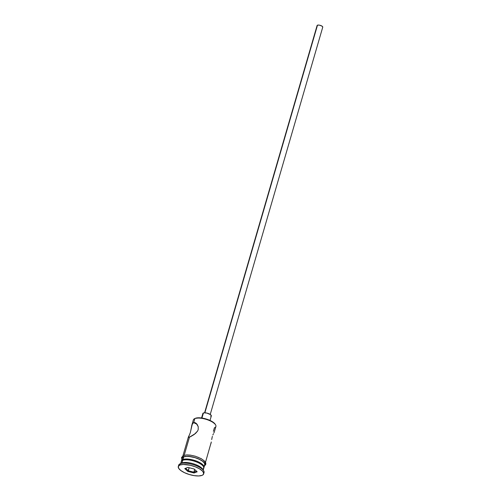 <?xml version="1.0" encoding="UTF-8"?>
<svg xmlns="http://www.w3.org/2000/svg" width="501" height="501" viewBox="0 0 501 501"><rect width="100%" height="100%" fill="white"/><g stroke="black" fill="none" stroke-linecap="round" stroke-linejoin="round"><path stroke-width="0.75" d="M195.246 418.366L194.595 418.667A11.742 4.096 16.2 0 1 194.87 418.554L195.509 418.254A11.154 3.889 -163.8 0 0 195.246 418.366L200.106 417.834L206.28 419.03L211.954 421.447L215.211 424.266M210.232 414.44L322.75 27.148A2.937 1.021 -163.8 0 0 320.809 25.545A2.937 1.021 -163.8 0 0 317.49 25.175L204.871 412.799L317.49 25.175A2.937 1.021 -163.8 0 0 317.108 25.507L204.59 412.799M210.013 420.439L211.322 415.949A4.403 1.534 -163.8 0 0 208.416 413.538A4.403 1.534 -163.8 0 0 203.431 412.987L201.959 418.041L203.431 412.987A4.403 1.534 -163.8 0 0 202.861 413.488L201.559 417.984M214.152 432.369L213.814 433.014L214.152 432.369M213.357 433.879L212.856 435L213.357 433.879M212.38 436.371L212.004 437.924L212.38 436.371M211.71 439.546L212.004 437.924L211.71 439.546M211.309 441.976L205.498 462.285M195.359 422.781L197.1 424.303L198.233 426.727L198.196 429.664L197.563 431.098L194.131 434.542L190.393 436.772L188.439 437.36L190.292 432.689L192.321 423.996L193.68 422.65L194.526 422.537L196.292 423.414L198.233 426.727L198.196 429.664L197.563 431.098L195.415 433.54L189.459 437.179L184.205 455.246L189.459 437.179L188.796 437.379M214.284 432.037L215.912 426.445A11.742 4.096 -163.8 0 0 208.159 420.032A11.742 4.096 -163.8 0 0 194.87 418.554L193.68 422.65L197.056 424.247L193.68 422.65L194.87 418.554A11.742 4.096 -163.8 0 0 193.361 419.894L191.733 425.487L192.935 423.145L193.68 422.65L195.421 422.806M178.619 465.899A13.208 4.603 16.2 0 1 180.059 463.813A13.208 4.603 16.2 0 1 180.366 463.682L181.969 462.943L182.74 460.3L183.704 459.855A10.859 3.789 -163.8 0 0 183.447 459.962L182.464 460.413A11.742 4.096 16.2 0 1 182.74 460.3A11.742 4.096 -163.8 0 0 181.23 461.64L180.686 463.525M181.5 463.149A11.742 4.096 16.2 0 1 182.464 460.413M203.237 470.076L203.782 468.191A11.742 4.096 -163.8 0 0 196.035 461.778A11.742 4.096 -163.8 0 0 182.74 460.3L181.969 462.943A11.742 4.096 -163.8 0 0 181.694 463.056L180.059 463.813M188.514 436.697L189.309 435.181M215.524 424.754L215.136 424.147A11.154 3.889 -163.8 0 0 206.143 418.986A11.154 3.889 -163.8 0 0 195.509 418.254L194.87 418.554A11.742 4.096 16.2 0 1 206.061 419.324A11.742 4.096 16.2 0 1 215.524 424.754A11.742 4.096 16.2 0 1 214.403 427.791L213.382 431.298M181.425 461.509L181.512 460.701L182.971 459.505L183.735 456.862A11.742 4.096 -163.8 0 0 182.226 458.208L181.462 460.851A11.742 4.096 16.2 0 1 182.971 459.505L185.915 459.016L189.898 459.304L198.484 461.922L202.943 464.859L204.051 466.744L203.437 468.222M181.406 461.264A11.742 4.096 16.2 0 1 181.462 460.851M203.656 473.89L204.039 472.568A13.208 4.603 -163.8 0 0 195.321 465.348A13.208 4.603 -163.8 0 0 180.366 463.682L179.984 465.003A13.208 4.603 16.2 0 1 194.939 466.669A13.208 4.603 16.2 0 1 203.656 473.89A13.208 4.603 16.2 0 1 201.959 475.399L203.011 474.816L203.7 473.144L202.454 471.028L199.461 468.786L195.171 466.757L190.242 465.254L183.297 464.452L179.984 465.003L180.366 463.682A13.208 4.603 -163.8 0 0 178.669 465.197L178.287 466.519A13.208 4.603 16.2 0 1 179.984 465.003L178.343 466.35L178.632 468.278L180.792 470.502L184.506 472.681L189.203 474.478L194.169 475.624L198.646 475.95L201.959 475.399A13.208 4.603 16.2 0 1 187.005 473.733A13.208 4.603 16.2 0 1 178.287 466.519M182.771 460.287A11.886 4.146 16.2 0 1 183.616 456.806A0.733 0.626 -111 0 1 183.999 455.484L185.326 455.14M181.894 459.361L181.531 457.476L183.548 455.459A0.733 0.626 69 0 0 183.616 456.806A11.886 4.146 16.2 0 1 197.5 458.465A11.886 4.146 16.2 0 1 204.796 465.097M194.125 468.992L197.187 471.792L194.031 473L187.819 471.41L184.756 468.61L187.906 467.402L194.125 468.992L187.906 467.402L184.756 468.61L187.819 471.41L188.301 470.752L185.602 468.285L188.301 470.752L189.184 467.727L187.819 471.41L194.031 473L194.651 469.475L193.868 472.174L188.301 470.752L193.868 472.174L194.031 473L197.187 471.792L194.125 468.992M181.969 462.943L180.366 463.682A13.208 4.603 16.2 0 1 192.954 464.552A13.208 4.603 16.2 0 1 203.606 470.658L202.629 469.136A11.742 4.096 -163.8 0 0 193.161 463.713A11.742 4.096 -163.8 0 0 181.969 462.943A11.742 4.096 16.2 0 1 194.012 463.982A11.742 4.096 16.2 0 1 202.98 469.857M202.886 465.705L199.717 462.962L194.194 460.607L188.182 459.442L183.429 459.968M204.013 467.402L204.777 464.759A11.742 4.096 -163.8 0 0 197.031 458.346A11.742 4.096 -163.8 0 0 183.735 456.862L182.971 459.505A11.742 4.096 16.2 0 1 196.267 460.989A11.742 4.096 16.2 0 1 204.013 467.402A11.742 4.096 16.2 0 1 203.838 467.777M182.051 458.835L182.671 457.332L184.944 456.461L188.514 456.355L195.096 457.632L199.323 459.254L202.667 461.214L204.615 463.212L204.871 464.947L204.339 465.636M204.727 464.909L204.477 463.193L202.554 461.214L199.254 459.279L195.077 457.682L190.662 456.661L186.679 456.373L183.735 456.862L182.226 458.221M182.527 456.693L182.433 457.513M205.253 463.632L204.997 461.891L203.049 459.893M201.527 458.885L197.67 457.062M195.484 456.311L191.013 455.277L186.979 454.989M210.821 443.942L211.178 442.608M203.606 470.658A13.208 4.603 16.2 0 1 203.707 473.188M203.4 466.494L202.811 465.586A10.859 3.789 -163.8 0 0 194.056 460.569A10.859 3.789 -163.8 0 0 183.704 459.855L182.74 460.3A11.742 4.096 16.2 0 1 193.931 461.07A11.742 4.096 16.2 0 1 203.4 466.494A11.742 4.096 16.2 0 1 202.748 469.318M190.668 431.129L191.845 425.124M202.974 414.077L202.88 413.431L203.92 412.855L206.85 413.068L210.483 414.615L211.303 415.999M211.103 416.256L210.752 416.45M317.183 25.902L317.12 25.47L317.816 25.088L319.77 25.225L322.193 26.259L322.738 27.186M196.505 471.165L193.868 472.174L196.505 471.165M188.382 437.029L182.946 455.735M204.446 465.911L205.767 464.496L205.811 463.03L204.746 461.258L201.227 458.647L195.296 456.211L190.38 455.133L186.835 454.914L183.548 455.459"/></g></svg>
